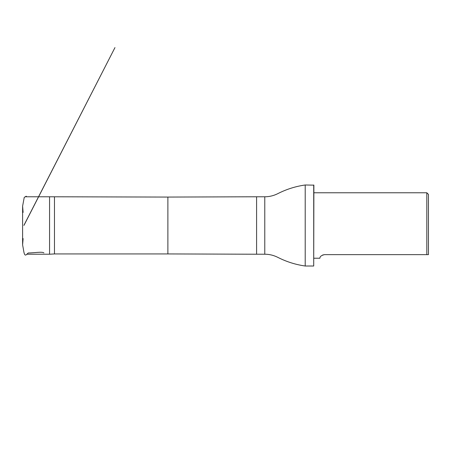 <?xml version="1.0" encoding="UTF-8"?>
<svg xmlns="http://www.w3.org/2000/svg" width="451" height="451" viewBox="0 0 451 451"><rect width="100%" height="100%" fill="white"/><g stroke="black" fill="none" stroke-linecap="round" stroke-linejoin="round"><path stroke-width="0.68" d="M54.47 197.07L54.47 253.93L167.879 253.93L167.879 197.07L49.559 196.777L49.559 254.223L26.739 254.223M428.45 254.64L428.45 194.409L426.815 192.769L426.815 254.64L428.45 254.64L324.517 254.64L322.612 255.024M324.517 254.64C318.801 255.903 320.238 258.575 319.787 258.231C320.238 258.581 318.801 255.903 324.517 254.64M264.776 254.223L264.776 196.777C269.348 196.783 273.763 195.706 278.03 193.535C286.616 189.189 295.676 186.342 305.203 184.989L305.203 266.011C295.676 264.658 286.616 261.811 278.03 257.465C273.763 255.294 269.348 254.217 264.776 254.223L256.591 254.223L256.591 196.777L167.879 197.07M313.716 184.989L313.716 266.011L313.879 185.152L305.203 184.989M23.114 238.59L22.601 244.825L22.601 229.294M23.114 212.41L22.601 206.175L22.606 244.916L23.339 248.856C23.931 252.515 24.45 256.371 26.412 254.64L28.25 252.972C33.977 252.955 42.225 251.427 43.899 252.898M26.739 196.777L26.203 196.213L24.236 197.391L22.601 206.163L22.601 211.829M24.01 225.303L114.966 47.592L23.897 225.365M22.601 216.779L22.606 235.174M22.601 215.86L22.606 234.199M49.559 196.777L25.397 196.777M313.879 258.231L319.787 258.231M313.879 192.769L426.815 192.769M54.47 253.93L49.559 254.223M167.879 253.93L256.591 254.223M264.776 196.777L256.591 196.777M313.716 266.011L305.203 266.011"/></g></svg>
